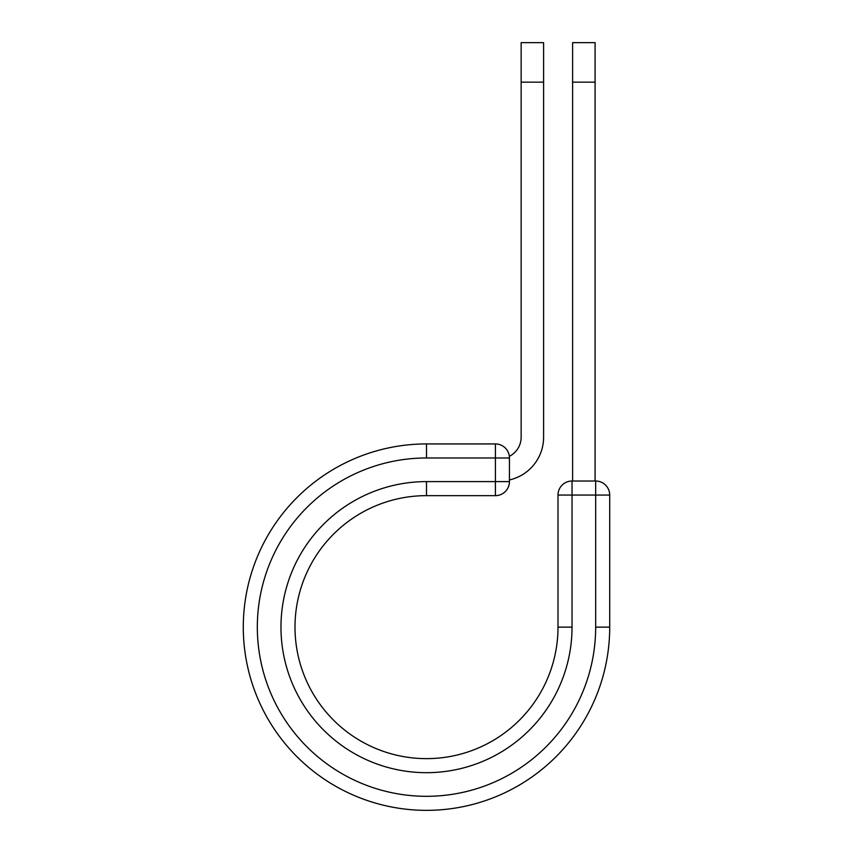 <?xml version="1.0" encoding="UTF-8"?>
<svg xmlns="http://www.w3.org/2000/svg" width="853" height="853" viewBox="0 0 853 853"><rect width="100%" height="100%" fill="white"/><g stroke="black" fill="none" stroke-linecap="round" stroke-linejoin="round"><path stroke-width="1.28" d="M543.606 82.165L521.151 82.165L521.151 42.65L543.606 42.65L543.606 437.216A43.802 43.802 0 0 1 509.444 479.94M521.151 82.165L521.151 437.216A21.336 21.336 0 0 1 509.348 456.302M509.444 457.976L509.444 481.604A14.043 14.043 0 0 1 495.412 495.646L495.412 443.933L426.5 443.933L426.5 457.976L509.444 457.976A14.043 14.043 0 0 0 495.412 443.933A14.043 14.043 0 0 1 509.444 457.976M426.5 495.646L495.412 495.646A14.043 14.043 0 0 0 509.444 481.604L426.5 481.604L426.5 495.646A131.501 131.501 0 0 0 294.999 627.136A131.501 131.501 0 0 0 426.5 758.637A131.501 131.501 0 0 0 558.001 627.136A131.501 131.501 0 0 1 426.5 758.637A131.501 131.501 0 0 1 294.999 627.136A131.501 131.501 0 0 1 426.5 495.646A131.501 131.501 0 0 0 294.999 627.136A131.501 131.501 0 0 0 426.5 758.637A131.501 131.501 0 0 0 558.001 627.136L558.001 495.06A14.043 14.043 0 0 1 572.032 481.017L595.671 481.017L595.671 495.06L558.001 495.06A14.043 14.043 0 0 1 572.032 481.017L572.032 627.136L558.001 627.136M595.671 627.136L609.714 627.136A183.214 183.214 0 0 1 426.5 810.35A183.214 183.214 0 0 1 243.286 627.136A183.214 183.214 0 0 1 426.5 443.933A183.214 183.214 0 0 0 243.286 627.136A183.214 183.214 0 0 0 426.5 810.35A183.214 183.214 0 0 0 609.714 627.136L609.714 495.06A14.043 14.043 0 0 0 595.671 481.017A14.043 14.043 0 0 1 609.714 495.06L595.671 495.06L595.671 627.136A169.171 169.171 0 0 1 426.5 796.307A169.171 169.171 0 0 1 257.329 627.136A169.171 169.171 0 0 1 426.5 457.976M595.085 82.165L572.619 82.165L572.619 42.65L595.085 42.65L595.085 481.017M572.619 481.017L572.619 82.165M572.032 627.136A145.532 145.532 0 0 1 426.5 772.679A145.532 145.532 0 0 1 280.968 627.136A145.532 145.532 0 0 1 426.5 481.604"/></g></svg>
